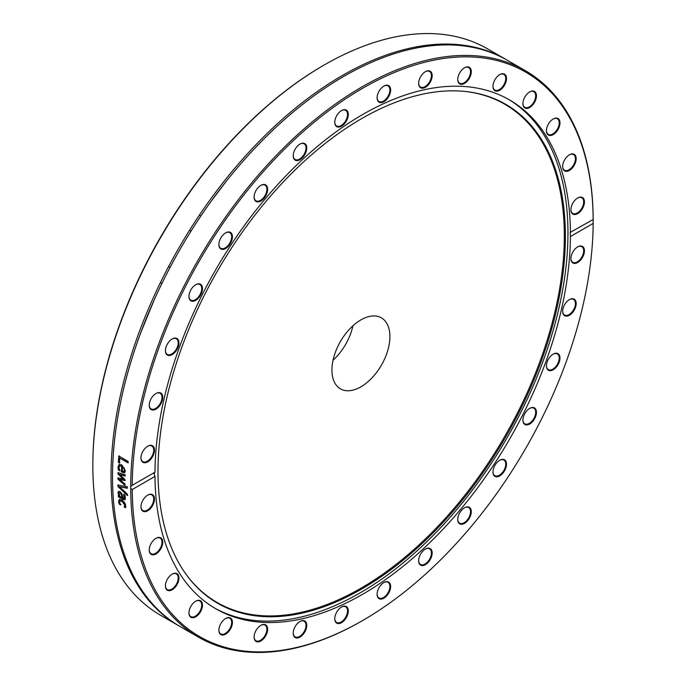 <?xml version="1.0" encoding="UTF-8"?>
<svg xmlns="http://www.w3.org/2000/svg" width="686" height="686" viewBox="0 0 686 686"><rect width="100%" height="100%" fill="white"/><g stroke="black" fill="none" stroke-linecap="round" stroke-linejoin="round"><path stroke-width="1.03" d="M178.754 625.769L160.558 615.265A327.008 188.796 -60 0 1 92.833 465.562A327.008 188.796 -60 0 1 324.058 65.067A327.008 188.796 -60 0 1 487.566 48.869L505.762 59.373A327.008 188.796 120 0 0 253.769 146.984A327.008 188.796 120 0 0 111.029 476.067A327.008 188.796 120 0 0 178.754 625.769A327.008 188.796 120 0 0 179.5 626.198M324.058 65.067L323.295 65.504A325.936 188.178 120 0 0 92.833 464.688L92.833 465.562M506.5 59.802A327.008 188.796 120 0 0 505.762 59.373M130.709 488.381L130.709 486.485L132.235 485.319A325.936 188.178 -60 0 1 362.697 88.254A325.936 188.178 -60 0 1 593.158 219.211L593.158 223.422A325.936 188.178 -60 0 1 362.705 620.496A325.936 188.178 -60 0 1 132.235 489.538L130.709 488.381A327.008 188.796 120 0 0 198.434 637.131A327.008 188.796 120 0 0 361.942 620.933L362.705 620.496M124.869 484.059A327.008 188.796 120 0 0 124.869 485.234L117.906 479.18A327.008 188.796 -60 0 1 117.906 477.919L123.3 479.051L117.966 473.975A327.008 188.796 -60 0 1 117.992 472.723L125.006 474.652A327.008 188.796 120 0 0 124.972 476.075L119.544 474.412L124.903 479.445A327.008 188.796 120 0 0 124.886 480.569L119.475 479.42L124.869 483.87A327.008 188.796 120 0 0 124.869 484.059M593.158 223.422L570.418 236.559L570.177 232.443L593.167 219.494A327.008 188.796 120 0 0 525.442 70.735L507.246 60.231A327.008 188.796 120 0 0 255.252 147.842A327.008 188.796 120 0 0 112.513 476.924A327.008 188.796 120 0 0 180.238 626.627L198.434 637.131M525.442 70.735A327.008 188.796 120 0 0 273.834 157.943A327.008 188.796 120 0 0 130.709 486.485M127.304 494.117A327.008 188.796 120 0 0 127.356 495.541L117.975 486.554A327.008 188.796 -60 0 1 117.941 485.028L127.184 486.717A327.008 188.796 120 0 0 127.193 488.243L119.527 486.734L127.304 494.117M119.484 463.067L118.386 462.433A327.008 188.796 -60 0 1 118.798 456.01L128.085 461.361A327.008 188.796 120 0 0 127.973 462.844L119.793 458.119A327.008 188.796 120 0 0 119.484 463.067M118.146 468.632L118.009 466.969L119.132 464.422L121.808 464.894L125.341 470.853L124.475 472.791L121.422 471.951A327.008 188.796 -60 0 1 121.654 466.257L119.767 465.914L119.038 467.543L119.776 470.768A327.008 188.796 120 0 0 119.776 470.845L118.498 470.107L118.146 468.632L119.33 464.345M124.938 499.725L123.128 499.502L118.369 496.758A327.008 188.796 -60 0 1 118.301 495.446L119.038 495.867L117.983 492.797L118.532 491.459L120.101 491.682L122.194 494.297L122.88 498.087L124.132 498.293L123.729 494.477A327.008 188.796 -60 0 1 123.729 494.4L124.921 495.095L125.332 497.676L124.809 499.82M123.489 497.976L124.509 498.053L124.029 498.396L124.681 496.827L124.106 494.237M118.815 502.924L118.541 501.56L119.253 499.485L121.919 500.06L124.689 502.624L125.812 505.762L125.461 507.717L124.149 506.954A327.008 188.796 -60 0 1 124.14 506.877L124.792 505.153L122.005 501.397L119.921 500.986L119.561 502.126L120.573 504.819A327.008 188.796 120 0 0 120.582 504.896L119.261 504.133L118.815 502.924L119.63 499.228M131.746 485.568L154.985 472.191L154.058 473.777L154.985 476.41L132.235 489.538M127.579 488.02L119.527 486.734M127.733 495.301L118.352 486.323L118.326 484.805M119.87 462.878L118.772 462.244L119.184 455.83M128.351 462.664L119.793 458.119M124.157 471.265L124.766 470.021L124.286 468.066L122.545 466.78A327.008 188.796 120 0 0 122.365 471.128L123.986 471.359M123.78 471.462L124.38 470.219L123.909 468.255L122.545 466.78M120.153 470.647L118.875 469.91L118.532 468.435M124.861 472.585L121.808 471.754L122.031 466.068L119.964 465.837M125.264 480.354L119.475 479.42M125.349 475.87L119.544 474.412M123.3 479.051L118.344 473.769L118.369 472.508M125.246 485.011L118.284 478.957L118.292 477.705M119.09 493.894L120.016 496.432L121.945 497.547L121.551 495.043L120.23 493.097L119.364 492.942L119.09 493.894M119.578 492.882L120.616 492.865L121.928 494.803L121.945 497.547M125.315 499.477L123.514 499.254L118.755 496.51L118.678 495.198M119.038 495.867L118.361 492.548L118.91 491.227M120.959 504.639L119.647 503.876L119.193 502.667M125.838 507.46L124.526 506.697L125.169 504.896L122.382 501.149L120.136 500.883M570.418 232.34A293.771 169.605 120 0 0 509.587 99.959A293.771 169.605 120 0 0 284.047 177.777A293.771 169.605 120 0 0 154.985 472.191M149.728 401.936A9.57 5.531 120 0 0 149.214 405.22A9.57 5.531 120 0 0 155.988 409.13A9.57 5.531 120 0 0 162.754 397.4A9.57 5.531 120 0 0 155.988 393.498A9.57 5.531 120 0 0 149.728 401.936M190.931 289.775A9.57 5.531 120 0 0 188.95 296.446A9.57 5.531 120 0 0 195.716 300.357A9.57 5.531 120 0 0 202.49 288.635A9.57 5.531 120 0 0 195.716 284.724A9.57 5.531 120 0 0 190.931 289.775M258.279 187.458A9.57 5.531 120 0 0 254.103 197.088A9.57 5.531 120 0 0 260.869 200.998A9.57 5.531 120 0 0 267.643 189.276A9.57 5.531 120 0 0 260.869 185.366A9.57 5.531 120 0 0 258.279 187.458M341.525 110.549L341.525 110.549A9.57 5.531 120 0 0 334.759 122.271A9.57 5.531 120 0 0 341.525 126.181A9.57 5.531 120 0 0 348.299 114.451A9.57 5.531 120 0 0 341.525 110.549L341.525 110.549M427.995 70.761A9.57 5.531 120 0 0 425.406 71.661A9.57 5.531 120 0 0 418.64 83.383A9.57 5.531 120 0 0 424.523 87.739A9.57 5.531 120 0 0 431.948 77.724A9.57 5.531 120 0 0 427.995 70.761M504.527 74.148A9.57 5.531 120 0 0 499.742 74.62A9.57 5.531 120 0 0 492.968 86.35A9.57 5.531 120 0 0 502.332 88.168A9.57 5.531 120 0 0 504.527 74.148M559.467 120.196A9.57 5.531 120 0 0 553.208 118.987A9.57 5.531 120 0 0 546.442 130.709A9.57 5.531 120 0 0 554.528 133.701A9.57 5.531 120 0 0 559.467 120.196M584.446 201.898A9.57 5.531 120 0 0 577.681 197.988A9.57 5.531 120 0 0 570.906 209.719A9.57 5.531 120 0 0 577.681 213.629A9.57 5.531 120 0 0 584.446 201.898M576.06 157.266A9.57 5.531 120 0 0 569.414 154.804A9.57 5.531 120 0 0 562.649 166.526A9.57 5.531 120 0 0 570.083 170.017A9.57 5.531 120 0 0 576.06 157.266M535.312 92.13A9.57 5.531 120 0 0 529.686 91.907A9.57 5.531 120 0 0 522.912 103.637A9.57 5.531 120 0 0 531.65 106.073A9.57 5.531 120 0 0 535.312 92.13M468.289 66.928A9.57 5.531 120 0 0 464.533 67.785A9.57 5.531 120 0 0 457.759 79.507A9.57 5.531 120 0 0 467.723 80.648A9.57 5.531 120 0 0 468.289 66.928M385.198 85.484A9.57 5.531 120 0 0 383.877 86.102A9.57 5.531 120 0 0 377.103 97.824A9.57 5.531 120 0 0 383.431 101.974A9.57 5.531 120 0 0 390.583 91.058A9.57 5.531 120 0 0 385.198 85.484M298.676 144.978A9.57 5.531 120 0 0 293.222 155.791A9.57 5.531 120 0 0 299.996 159.701A9.57 5.531 120 0 0 306.762 147.97A9.57 5.531 120 0 0 299.996 144.069A9.57 5.531 120 0 0 298.676 144.978M221.904 236.344A9.57 5.531 120 0 0 218.894 244.585A9.57 5.531 120 0 0 225.66 248.495A9.57 5.531 120 0 0 232.434 236.764A9.57 5.531 120 0 0 225.66 232.863A9.57 5.531 120 0 0 221.904 236.344M166.561 345.684A9.57 5.531 120 0 0 165.42 350.692A9.57 5.531 120 0 0 172.195 354.593A9.57 5.531 120 0 0 178.96 342.871A9.57 5.531 120 0 0 172.195 338.961A9.57 5.531 120 0 0 166.561 345.684M141.084 456.353A9.57 5.531 120 0 0 140.956 457.948A9.57 5.531 120 0 0 147.722 461.858A9.57 5.531 120 0 0 154.496 450.136A9.57 5.531 120 0 0 147.722 446.226A9.57 5.531 120 0 0 141.084 456.353M154.985 476.41A293.771 169.605 120 0 0 215.816 608.782A293.771 169.605 120 0 0 441.347 530.973A293.771 169.605 120 0 0 570.418 236.559M584.318 252.397A9.57 5.531 120 0 0 577.681 246.891A9.57 5.531 120 0 0 570.906 258.613A9.57 5.531 120 0 0 577.012 262.867A9.57 5.531 120 0 0 584.318 252.397M558.841 363.057A9.57 5.531 120 0 0 559.184 354.834A9.57 5.531 120 0 0 553.208 354.148A9.57 5.531 120 0 0 546.442 365.878A9.57 5.531 120 0 0 551.244 370.586A9.57 5.531 120 0 0 558.841 363.057M503.498 472.397A9.57 5.531 120 0 0 506.217 462.064A9.57 5.531 120 0 0 499.742 460.255A9.57 5.531 120 0 0 492.968 471.977A9.57 5.531 120 0 0 496.553 476.804A9.57 5.531 120 0 0 503.498 472.397M426.726 563.772A9.57 5.531 120 0 0 432.146 552.213A9.57 5.531 120 0 0 425.406 549.049A9.57 5.531 120 0 0 418.64 560.771A9.57 5.531 120 0 0 426.726 563.772M340.205 623.265A9.57 5.531 120 0 0 348.265 611.706A9.57 5.531 120 0 0 341.525 607.016A9.57 5.531 120 0 0 334.759 618.738A9.57 5.531 120 0 0 340.205 623.265M257.113 641.822A9.57 5.531 120 0 0 267.351 631.677A9.57 5.531 120 0 0 260.869 625.332A9.57 5.531 120 0 0 254.103 637.054A9.57 5.531 120 0 0 257.113 641.822M190.091 616.611A9.57 5.531 120 0 0 201.684 609.262A9.57 5.531 120 0 0 195.716 601.202A9.57 5.531 120 0 0 188.95 612.932A9.57 5.531 120 0 0 190.091 616.611M149.342 551.484A9.57 5.531 120 0 0 156.871 553.37A9.57 5.531 120 0 0 162.736 541.717A9.57 5.531 120 0 0 155.988 538.313A9.57 5.531 120 0 0 149.214 550.035A9.57 5.531 120 0 0 149.342 551.484M140.956 506.851A9.57 5.531 120 0 0 147.722 510.753A9.57 5.531 120 0 0 154.496 499.031A9.57 5.531 120 0 0 147.722 495.12A9.57 5.531 120 0 0 140.956 506.851M165.935 588.545A9.57 5.531 120 0 0 173.944 588.485A9.57 5.531 120 0 0 178.9 577.055A9.57 5.531 120 0 0 172.195 574.131A9.57 5.531 120 0 0 165.42 585.853A9.57 5.531 120 0 0 165.935 588.545M220.875 634.601A9.57 5.531 120 0 0 231.919 625.692A9.57 5.531 120 0 0 225.66 618.489A9.57 5.531 120 0 0 218.894 630.22A9.57 5.531 120 0 0 220.875 634.601M297.407 637.989A9.57 5.531 120 0 0 306.633 626.961A9.57 5.531 120 0 0 299.996 621.456A9.57 5.531 120 0 0 293.222 633.178A9.57 5.531 120 0 0 297.407 637.989M383.877 598.201A9.57 5.531 120 0 0 390.643 586.479A9.57 5.531 120 0 0 383.877 582.568A9.57 5.531 120 0 0 377.103 594.29A9.57 5.531 120 0 0 383.877 598.201M467.123 521.291A9.57 5.531 120 0 0 471.171 510.204A9.57 5.531 120 0 0 464.533 507.751A9.57 5.531 120 0 0 457.759 519.473A9.57 5.531 120 0 0 467.123 521.291M534.471 418.975A9.57 5.531 120 0 0 535.938 409.602A9.57 5.531 120 0 0 529.686 408.393A9.57 5.531 120 0 0 522.912 420.115A9.57 5.531 120 0 0 527.097 424.926A9.57 5.531 120 0 0 534.471 418.975M575.674 306.814A9.57 5.531 120 0 0 569.414 299.619A9.57 5.531 120 0 0 562.649 311.341A9.57 5.531 120 0 0 568.094 315.86A9.57 5.531 120 0 0 575.674 306.814M214.589 608.062A293.771 169.605 120 0 0 440.532 527.8A293.771 169.605 120 0 0 567.957 233.017A293.771 169.605 120 0 0 508.343 99.256M147.533 446.337A9.038 5.214 -60 0 1 151.863 445.994A9.038 5.214 -60 0 1 153.613 451.645A9.038 5.214 -60 0 1 149.196 459.809A9.038 5.214 -60 0 1 142.825 461.644A9.038 5.214 -60 0 1 140.956 457.725M155.791 393.61A9.038 5.214 -60 0 1 160.121 393.267A9.038 5.214 -60 0 1 161.51 400.504A9.038 5.214 -60 0 1 151.091 408.916A9.038 5.214 -60 0 1 149.222 404.997M171.997 339.081A9.038 5.214 -60 0 1 176.328 338.738A9.038 5.214 -60 0 1 177.125 347.596A9.038 5.214 -60 0 1 167.29 354.388A9.038 5.214 -60 0 1 165.42 350.46M195.527 284.836A9.038 5.214 -60 0 1 199.858 284.493A9.038 5.214 -60 0 1 199.858 294.929A9.038 5.214 -60 0 1 190.819 300.142A9.038 5.214 -60 0 1 188.95 296.223M225.471 232.974A9.038 5.214 -60 0 1 229.801 232.631A9.038 5.214 -60 0 1 228.832 244.542A9.038 5.214 -60 0 1 220.763 248.281A9.038 5.214 -60 0 1 218.894 244.362M260.68 185.477A9.038 5.214 -60 0 1 265.01 185.134A9.038 5.214 -60 0 1 262.935 198.365A9.038 5.214 -60 0 1 255.972 200.784A9.038 5.214 -60 0 1 254.103 196.865M299.799 144.18A9.038 5.214 -60 0 1 304.13 143.837A9.038 5.214 -60 0 1 305.724 150.277A9.038 5.214 -60 0 1 300.862 158.174A9.038 5.214 -60 0 1 295.1 159.486A9.038 5.214 -60 0 1 293.231 155.568M341.336 110.66A9.038 5.214 -60 0 1 345.667 110.317A9.038 5.214 -60 0 1 347.047 117.555A9.038 5.214 -60 0 1 341.148 125.521A9.038 5.214 -60 0 1 336.629 125.967A9.038 5.214 -60 0 1 334.759 122.048M383.68 86.213A9.038 5.214 -60 0 1 384.743 85.741A9.038 5.214 -60 0 1 388.01 85.87A9.038 5.214 -60 0 1 389.125 93.922A9.038 5.214 -60 0 1 382.248 101.648A9.038 5.214 -60 0 1 378.972 101.519A9.038 5.214 -60 0 1 377.111 97.601M425.217 71.773A9.038 5.214 -60 0 1 427.472 71.027A9.038 5.214 -60 0 1 429.547 71.43A9.038 5.214 -60 0 1 430.336 80.288A9.038 5.214 -60 0 1 422.585 87.482A9.038 5.214 -60 0 1 420.509 87.079A9.038 5.214 -60 0 1 418.64 83.16M464.336 67.897A9.038 5.214 -60 0 1 467.698 67.194A9.038 5.214 -60 0 1 468.667 67.554A9.038 5.214 -60 0 1 469.087 77.209A9.038 5.214 -60 0 1 460.598 83.563A9.038 5.214 -60 0 1 459.629 83.203A9.038 5.214 -60 0 1 457.768 79.284M499.545 74.74A9.038 5.214 -60 0 1 503.876 74.397A9.038 5.214 -60 0 1 503.876 84.824A9.038 5.214 -60 0 1 494.846 90.046A9.038 5.214 -60 0 1 492.977 86.119M529.489 92.027A9.038 5.214 -60 0 1 533.819 91.684A9.038 5.214 -60 0 1 534.617 92.344A9.038 5.214 -60 0 1 533.356 102.866A9.038 5.214 -60 0 1 524.79 107.333A9.038 5.214 -60 0 1 523.993 106.673A9.038 5.214 -60 0 1 522.921 103.415M553.019 119.098A9.038 5.214 -60 0 1 557.349 118.755A9.038 5.214 -60 0 1 558.73 120.35A9.038 5.214 -60 0 1 556.38 130.666A9.038 5.214 -60 0 1 548.311 134.405A9.038 5.214 -60 0 1 546.931 132.81A9.038 5.214 -60 0 1 546.442 130.486M569.226 154.916A9.038 5.214 -60 0 1 573.556 154.573A9.038 5.214 -60 0 1 575.305 157.343A9.038 5.214 -60 0 1 572.047 167.17A9.038 5.214 -60 0 1 564.518 170.222A9.038 5.214 -60 0 1 562.769 167.461A9.038 5.214 -60 0 1 562.649 166.304M577.483 198.108A9.038 5.214 -60 0 1 581.814 197.765A9.038 5.214 -60 0 1 583.683 201.898A9.038 5.214 -60 0 1 579.739 210.996A9.038 5.214 -60 0 1 572.776 213.415A9.038 5.214 -60 0 1 570.915 209.496M577.483 247.003A9.038 5.214 -60 0 1 581.814 246.66A9.038 5.214 -60 0 1 583.563 252.311A9.038 5.214 -60 0 1 579.155 260.474A9.038 5.214 -60 0 1 572.776 262.309A9.038 5.214 -60 0 1 570.915 258.39M569.226 299.731A9.038 5.214 -60 0 1 573.556 299.388A9.038 5.214 -60 0 1 574.937 306.633A9.038 5.214 -60 0 1 564.518 315.037A9.038 5.214 -60 0 1 562.649 311.118M553.019 354.268A9.038 5.214 -60 0 1 557.349 353.925A9.038 5.214 -60 0 1 558.147 362.783A9.038 5.214 -60 0 1 548.311 369.574A9.038 5.214 -60 0 1 546.442 365.655M529.489 408.504A9.038 5.214 -60 0 1 533.819 408.161A9.038 5.214 -60 0 1 533.819 418.597A9.038 5.214 -60 0 1 524.79 423.811A9.038 5.214 -60 0 1 522.921 419.892M499.545 460.366A9.038 5.214 -60 0 1 503.876 460.023A9.038 5.214 -60 0 1 502.907 471.934A9.038 5.214 -60 0 1 494.846 475.681A9.038 5.214 -60 0 1 492.977 471.754M464.336 507.863A9.038 5.214 -60 0 1 468.667 507.52A9.038 5.214 -60 0 1 466.591 520.751A9.038 5.214 -60 0 1 459.629 523.169A9.038 5.214 -60 0 1 457.768 519.251M425.217 549.16A9.038 5.214 -60 0 1 429.547 548.817A9.038 5.214 -60 0 1 431.142 555.257A9.038 5.214 -60 0 1 426.272 563.163A9.038 5.214 -60 0 1 420.509 564.475A9.038 5.214 -60 0 1 418.64 560.548M383.68 582.68A9.038 5.214 -60 0 1 388.01 582.337A9.038 5.214 -60 0 1 389.399 589.583A9.038 5.214 -60 0 1 383.491 597.54A9.038 5.214 -60 0 1 378.972 597.986A9.038 5.214 -60 0 1 377.111 594.067M341.336 607.127A9.038 5.214 -60 0 1 342.391 606.656A9.038 5.214 -60 0 1 345.667 606.784A9.038 5.214 -60 0 1 346.782 614.836A9.038 5.214 -60 0 1 339.904 622.571A9.038 5.214 -60 0 1 336.629 622.442A9.038 5.214 -60 0 1 334.759 618.515M299.799 621.567A9.038 5.214 -60 0 1 302.063 620.821A9.038 5.214 -60 0 1 304.13 621.224A9.038 5.214 -60 0 1 304.927 630.082A9.038 5.214 -60 0 1 297.167 637.277A9.038 5.214 -60 0 1 295.1 636.874A9.038 5.214 -60 0 1 293.231 632.955M260.68 625.443A9.038 5.214 -60 0 1 264.041 624.74A9.038 5.214 -60 0 1 265.01 625.1A9.038 5.214 -60 0 1 265.431 634.756A9.038 5.214 -60 0 1 256.941 641.11A9.038 5.214 -60 0 1 255.972 640.75A9.038 5.214 -60 0 1 254.103 636.831M225.471 618.609A9.038 5.214 -60 0 1 229.801 618.266L229.801 618.266A9.038 5.214 -60 0 1 229.801 628.702A9.038 5.214 -60 0 1 220.763 633.915L220.763 633.915A9.038 5.214 -60 0 1 218.894 629.997M195.527 601.322A9.038 5.214 -60 0 1 199.858 600.979A9.038 5.214 -60 0 1 200.646 601.639A9.038 5.214 -60 0 1 199.394 612.161A9.038 5.214 -60 0 1 190.819 616.628A9.038 5.214 -60 0 1 190.022 615.968A9.038 5.214 -60 0 1 188.95 612.709M171.997 574.242A9.038 5.214 -60 0 1 176.328 573.899A9.038 5.214 -60 0 1 177.717 575.494A9.038 5.214 -60 0 1 175.359 585.81A9.038 5.214 -60 0 1 167.29 589.548A9.038 5.214 -60 0 1 165.909 587.962A9.038 5.214 -60 0 1 165.42 585.63M155.791 538.424A9.038 5.214 -60 0 1 160.121 538.081A9.038 5.214 -60 0 1 161.87 540.851A9.038 5.214 -60 0 1 158.62 550.678A9.038 5.214 -60 0 1 151.091 553.731A9.038 5.214 -60 0 1 149.342 550.961A9.038 5.214 -60 0 1 149.222 549.812M147.533 495.241A9.038 5.214 -60 0 1 151.863 494.898A9.038 5.214 -60 0 1 153.733 499.031A9.038 5.214 -60 0 1 149.788 508.12A9.038 5.214 -60 0 1 142.825 510.547A9.038 5.214 -60 0 1 140.956 506.62M565.393 236.19A288.069 166.321 120 0 0 463.805 91.324A288.069 166.321 120 0 0 259.985 208.733A288.069 166.321 120 0 0 158.003 471.393A288.069 166.321 120 0 0 185.443 573.462A288.069 166.321 120 0 0 414.567 550.421A288.069 166.321 120 0 0 565.393 236.19M185.177 573.084A287.666 166.089 120 0 0 413.975 549.469A287.666 166.089 120 0 0 564.329 235.907A287.666 166.089 120 0 0 463.35 91.281M389.897 336.612A40.98 23.658 120 0 0 381.416 317.85A40.98 23.658 120 0 0 349.834 328.834A40.98 23.658 120 0 0 331.938 370.08A40.98 23.658 120 0 0 340.428 388.842A40.98 23.658 120 0 0 372.009 377.857A40.98 23.658 120 0 0 389.897 336.612M333.062 360.219A40.98 23.658 120 0 0 352.938 325.781M160.43 282.598L161.913 283.455M168.636 266.468L170.119 267.326M189.542 230.256L191.025 231.113M199.412 215.087L200.895 215.944M211.357 200.947L226.32 181.207M140.99 332.127L154.161 300.022"/></g></svg>
